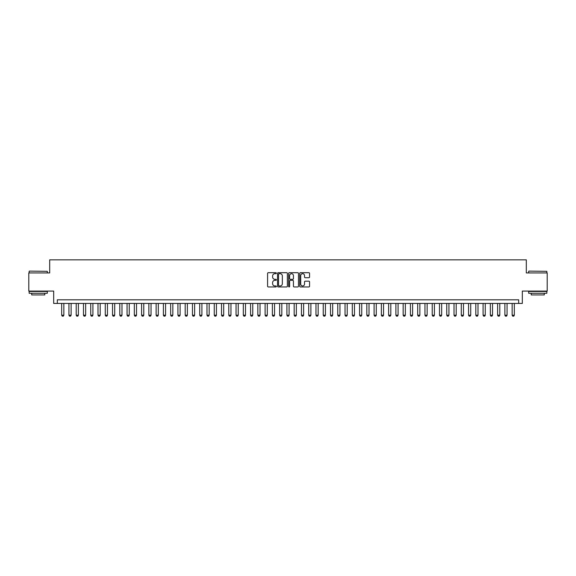 <?xml version="1.0" encoding="UTF-8"?>
<svg xmlns="http://www.w3.org/2000/svg" width="576" height="576" viewBox="0 0 576 576"><rect width="100%" height="100%" fill="white"/><g stroke="black" fill="none" stroke-linecap="round" stroke-linejoin="round"><path stroke-width="0.86" d="M276.372 273.197A0.497 0.497 0 0 0 275.875 272.693L268.301 272.693A0.713 0.713 0 0 0 267.588 273.406L267.588 286.243A0.713 0.713 0 0 0 268.301 286.956L275.875 286.956A0.497 0.497 0 0 0 276.372 286.459A0.497 0.497 0 0 0 275.875 285.962L274.896 285.962A2.282 2.282 0 0 1 272.614 283.68L272.614 282.607A2.282 2.282 0 0 1 274.896 280.325L275.875 280.325A0.497 0.497 0 0 0 276.372 279.828A0.497 0.497 0 0 0 275.875 279.324L274.896 279.324A2.282 2.282 0 0 1 272.614 277.042L272.614 275.976A2.282 2.282 0 0 1 274.896 273.694L275.875 273.694A0.497 0.497 0 0 0 276.372 273.197M308.844 277.726A0.713 0.713 0 0 0 309.557 277.013L309.557 273.406A0.713 0.713 0 0 0 308.844 272.693L300.427 272.693A0.713 0.713 0 0 0 299.714 273.406L299.714 286.243A0.713 0.713 0 0 0 300.427 286.956L308.844 286.956A0.713 0.713 0 0 0 309.557 286.243L309.557 281.894A0.713 0.713 0 0 0 308.844 281.182L305.244 281.182A0.713 0.713 0 0 0 304.531 281.894L304.531 284.054A1.908 1.908 0 0 1 302.623 285.962A1.908 1.908 0 0 1 300.715 284.054L300.715 275.602A1.908 1.908 0 0 1 302.623 273.694A1.908 1.908 0 0 1 304.531 275.602L304.531 277.013A0.713 0.713 0 0 0 305.244 277.726L308.844 277.726M518.681 303.437L522.317 303.437L522.317 291.089L547.2 291.089L547.2 272.923L526.313 272.923L526.313 259.848L49.687 259.848L49.687 272.923L28.8 272.923L28.8 291.089L53.683 291.089L53.683 303.437L518.681 303.437L518.681 299.808L57.319 299.808L57.319 303.437M287.374 273.406A0.713 0.713 0 0 0 286.661 272.693L278.244 272.693A0.713 0.713 0 0 0 277.531 273.406L277.531 286.243A0.713 0.713 0 0 0 278.244 286.956L286.661 286.956A0.713 0.713 0 0 0 287.374 286.243L287.374 273.406M289.339 272.693L297.756 272.693A0.713 0.713 0 0 1 298.469 273.406L298.469 286.243A0.713 0.713 0 0 1 297.756 286.956L294.149 286.956A0.713 0.713 0 0 1 293.436 286.243L293.436 281.038A0.713 0.713 0 0 0 292.723 280.325L290.333 280.325A0.713 0.713 0 0 0 289.62 281.038L289.62 286.459A0.497 0.497 0 0 1 289.123 286.956A0.497 0.497 0 0 1 288.626 286.459L288.626 273.406A0.713 0.713 0 0 1 289.339 272.693M279.029 273.694A0.497 0.497 0 0 0 278.532 274.19L278.532 285.458A0.497 0.497 0 0 0 279.029 285.962L280.066 285.962A2.282 2.282 0 0 0 282.348 283.68L282.348 275.976A2.282 2.282 0 0 0 280.066 273.694L279.029 273.694M293.436 275.638A1.908 1.908 0 0 0 291.528 273.73A1.908 1.908 0 0 0 289.62 275.638L289.62 278.611A0.713 0.713 0 0 0 290.333 279.324L292.723 279.324A0.713 0.713 0 0 0 293.436 278.611L293.436 275.638M61.675 303.437L61.675 315.209L63.857 315.209L63.857 303.437M63.857 315.209L63.31 316.152L62.222 316.152L61.675 315.209M29.383 271.109L47.326 271.325L29.383 271.109M38.246 293.27L29.16 293.27L29.16 291.449L47.326 291.449L47.326 293.27L38.246 293.27M44.784 293.27L44.784 294.941L31.709 294.941L31.709 293.27M528.89 271.109L546.84 271.325L528.89 271.109M537.754 293.27L528.674 293.27L528.674 291.449L546.84 291.449L546.84 293.27L537.754 293.27M544.291 293.27L544.291 294.941L531.216 294.941L531.216 293.27M68.94 303.437L68.94 315.209L71.122 315.209L71.122 303.437M71.122 315.209L70.574 316.152L69.487 316.152L68.94 315.209M76.205 303.437L76.205 315.209L78.386 315.209L78.386 303.437M78.386 315.209L77.839 316.152L76.752 316.152L76.205 315.209M83.477 303.437L83.477 315.209L85.651 315.209L85.651 303.437M85.651 315.209L85.111 316.152L84.017 316.152L83.477 315.209M90.742 303.437L90.742 315.209L92.916 315.209L92.916 303.437M92.916 315.209L92.376 316.152L91.282 316.152L90.742 315.209M98.006 303.437L98.006 315.209L100.188 315.209L100.188 303.437M100.188 315.209L99.641 316.152L98.546 316.152L98.006 315.209M105.271 303.437L105.271 315.209L107.453 315.209L107.453 303.437M107.453 315.209L106.906 316.152L105.818 316.152L105.271 315.209M112.536 303.437L112.536 315.209L114.718 315.209L114.718 303.437M114.718 315.209L114.17 316.152L113.083 316.152L112.536 315.209M119.801 303.437L119.801 315.209L121.982 315.209L121.982 303.437M121.982 315.209L121.435 316.152L120.348 316.152L119.801 315.209M127.066 303.437L127.066 315.209L129.247 315.209L129.247 303.437M129.247 315.209L128.7 316.152L127.613 316.152L127.066 315.209M134.33 303.437L134.33 315.209L136.512 315.209L136.512 303.437M136.512 315.209L135.965 316.152L134.878 316.152L134.33 315.209M141.595 303.437L141.595 315.209L143.777 315.209L143.777 303.437M143.777 315.209L143.23 316.152L142.142 316.152L141.595 315.209M148.867 303.437L148.867 315.209L151.042 315.209L151.042 303.437M151.042 315.209L150.502 316.152L149.407 316.152L148.867 315.209M156.132 303.437L156.132 315.209L158.306 315.209L158.306 303.437M158.306 315.209L157.766 316.152L156.672 316.152L156.132 315.209M163.397 303.437L163.397 315.209L165.571 315.209L165.571 303.437M165.571 315.209L165.031 316.152L163.937 316.152L163.397 315.209M170.662 303.437L170.662 315.209L172.843 315.209L172.843 303.437M172.843 315.209L172.296 316.152L171.209 316.152L170.662 315.209M177.926 303.437L177.926 315.209L180.108 315.209L180.108 303.437M180.108 315.209L179.561 316.152L178.474 316.152L177.926 315.209M185.191 303.437L185.191 315.209L187.373 315.209L187.373 303.437M187.373 315.209L186.826 316.152L185.738 316.152L185.191 315.209M192.456 303.437L192.456 315.209L194.638 315.209L194.638 303.437M194.638 315.209L194.09 316.152L193.003 316.152L192.456 315.209M199.721 303.437L199.721 315.209L201.902 315.209L201.902 303.437M201.902 315.209L201.355 316.152L200.268 316.152L199.721 315.209M206.986 303.437L206.986 315.209L209.167 315.209L209.167 303.437M209.167 315.209L208.62 316.152L207.533 316.152L206.986 315.209M214.258 303.437L214.258 315.209L216.432 315.209L216.432 303.437M216.432 315.209L215.892 316.152L214.798 316.152L214.258 315.209M221.522 303.437L221.522 315.209L223.697 315.209L223.697 303.437M223.697 315.209L223.157 316.152L222.062 316.152L221.522 315.209M228.787 303.437L228.787 315.209L230.962 315.209L230.962 303.437M230.962 315.209L230.422 316.152L229.327 316.152L228.787 315.209M236.052 303.437L236.052 315.209L238.234 315.209L238.234 303.437M238.234 315.209L237.686 316.152L236.599 316.152L236.052 315.209M243.317 303.437L243.317 315.209L245.498 315.209L245.498 303.437M245.498 315.209L244.951 316.152L243.864 316.152L243.317 315.209M250.582 303.437L250.582 315.209L252.763 315.209L252.763 303.437M252.763 315.209L252.216 316.152L251.129 316.152L250.582 315.209M257.846 303.437L257.846 315.209L260.028 315.209L260.028 303.437M260.028 315.209L259.481 316.152L258.394 316.152L257.846 315.209M265.111 303.437L265.111 315.209L267.293 315.209L267.293 303.437M267.293 315.209L266.746 316.152L265.658 316.152L265.111 315.209M272.376 303.437L272.376 315.209L274.558 315.209L274.558 303.437M274.558 315.209L274.01 316.152L272.923 316.152L272.376 315.209M279.648 303.437L279.648 315.209L281.822 315.209L281.822 303.437M281.822 315.209L281.282 316.152L280.188 316.152L279.648 315.209M286.913 303.437L286.913 315.209L289.087 315.209L289.087 303.437M289.087 315.209L288.547 316.152L287.453 316.152L286.913 315.209M294.178 303.437L294.178 315.209L296.352 315.209L296.352 303.437M296.352 315.209L295.812 316.152L294.718 316.152L294.178 315.209M301.442 303.437L301.442 315.209L303.624 315.209L303.624 303.437M303.624 315.209L303.077 316.152L301.99 316.152L301.442 315.209M308.707 303.437L308.707 315.209L310.889 315.209L310.889 303.437M310.889 315.209L310.342 316.152L309.254 316.152L308.707 315.209M315.972 303.437L315.972 315.209L318.154 315.209L318.154 303.437M318.154 315.209L317.606 316.152L316.519 316.152L315.972 315.209M323.237 303.437L323.237 315.209L325.418 315.209L325.418 303.437M325.418 315.209L324.871 316.152L323.784 316.152L323.237 315.209M330.502 303.437L330.502 315.209L332.683 315.209L332.683 303.437M332.683 315.209L332.136 316.152L331.049 316.152L330.502 315.209M337.766 303.437L337.766 315.209L339.948 315.209L339.948 303.437M339.948 315.209L339.401 316.152L338.314 316.152L337.766 315.209M345.038 303.437L345.038 315.209L347.213 315.209L347.213 303.437M347.213 315.209L346.673 316.152L345.578 316.152L345.038 315.209M352.303 303.437L352.303 315.209L354.478 315.209L354.478 303.437M354.478 315.209L353.938 316.152L352.843 316.152L352.303 315.209M359.568 303.437L359.568 315.209L361.742 315.209L361.742 303.437M361.742 315.209L361.202 316.152L360.108 316.152L359.568 315.209M366.833 303.437L366.833 315.209L369.014 315.209L369.014 303.437M369.014 315.209L368.467 316.152L367.38 316.152L366.833 315.209M374.098 303.437L374.098 315.209L376.279 315.209L376.279 303.437M376.279 315.209L375.732 316.152L374.645 316.152L374.098 315.209M381.362 303.437L381.362 315.209L383.544 315.209L383.544 303.437M383.544 315.209L382.997 316.152L381.91 316.152L381.362 315.209M388.627 303.437L388.627 315.209L390.809 315.209L390.809 303.437M390.809 315.209L390.262 316.152L389.174 316.152L388.627 315.209M395.892 303.437L395.892 315.209L398.074 315.209L398.074 303.437M398.074 315.209L397.526 316.152L396.439 316.152L395.892 315.209M403.157 303.437L403.157 315.209L405.338 315.209L405.338 303.437M405.338 315.209L404.791 316.152L403.704 316.152L403.157 315.209M410.429 303.437L410.429 315.209L412.603 315.209L412.603 303.437M412.603 315.209L412.063 316.152L410.969 316.152L410.429 315.209M417.694 303.437L417.694 315.209L419.868 315.209L419.868 303.437M419.868 315.209L419.328 316.152L418.234 316.152L417.694 315.209M424.958 303.437L424.958 315.209L427.133 315.209L427.133 303.437M427.133 315.209L426.593 316.152L425.498 316.152L424.958 315.209M432.223 303.437L432.223 315.209L434.405 315.209L434.405 303.437M434.405 315.209L433.858 316.152L432.77 316.152L432.223 315.209M439.488 303.437L439.488 315.209L441.67 315.209L441.67 303.437M441.67 315.209L441.122 316.152L440.035 316.152L439.488 315.209M446.753 303.437L446.753 315.209L448.934 315.209L448.934 303.437M448.934 315.209L448.387 316.152L447.3 316.152L446.753 315.209M454.018 303.437L454.018 315.209L456.199 315.209L456.199 303.437M456.199 315.209L455.652 316.152L454.565 316.152L454.018 315.209M461.282 303.437L461.282 315.209L463.464 315.209L463.464 303.437M463.464 315.209L462.917 316.152L461.83 316.152L461.282 315.209M468.547 303.437L468.547 315.209L470.729 315.209L470.729 303.437M470.729 315.209L470.182 316.152L469.094 316.152L468.547 315.209M475.812 303.437L475.812 315.209L477.994 315.209L477.994 303.437M477.994 315.209L477.454 316.152L476.359 316.152L475.812 315.209M483.084 303.437L483.084 315.209L485.258 315.209L485.258 303.437M485.258 315.209L484.718 316.152L483.624 316.152L483.084 315.209M490.349 303.437L490.349 315.209L492.523 315.209L492.523 303.437M492.523 315.209L491.983 316.152L490.889 316.152L490.349 315.209M497.614 303.437L497.614 315.209L499.795 315.209L499.795 303.437M499.795 315.209L499.248 316.152L498.161 316.152L497.614 315.209M504.878 303.437L504.878 315.209L507.06 315.209L507.06 303.437M507.06 315.209L506.513 316.152L505.426 316.152L504.878 315.209M512.143 303.437L512.143 315.209L514.325 315.209L514.325 303.437M514.325 315.209L513.778 316.152L512.69 316.152L512.143 315.209M29.16 272.923L29.16 271.325M33.307 291.449L33.307 291.089M43.186 291.449L43.186 291.089M47.326 272.923L47.326 271.325M528.674 272.923L528.674 271.325M532.814 291.449L532.814 291.089M542.693 291.449L542.693 291.089M546.84 272.923L546.84 271.325"/></g></svg>
